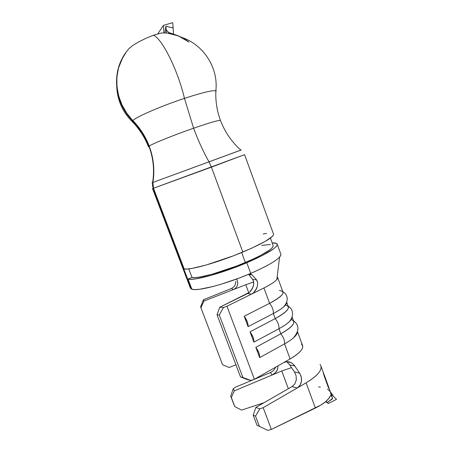 <?xml version="1.0" encoding="UTF-8"?>
<svg xmlns="http://www.w3.org/2000/svg" width="453" height="453" viewBox="0 0 453 453"><rect width="100%" height="100%" fill="white"/><g stroke="black" fill="none" stroke-linecap="round" stroke-linejoin="round"><path stroke-width="0.68" d="M241.228 149.977L152.899 182.44C153.89 176.364 154.071 170.249 153.448 164.094C152.814 157.933 151.393 151.931 149.184 146.081L142.384 132.548L126.766 113.193L121.987 104.909L118.675 95.974L116.948 86.687L116.868 77.344L118.437 68.261L121.591 59.739L126.228 52.044C111.421 71.24 114.45 102.372 132.859 120.566C136.098 116.948 161.313 105.991 184.456 98.363L193.601 128.21C174.088 134.971 152.463 143.714 149.184 146.081C145.549 136.546 140.107 128.046 132.859 120.566C136.098 116.948 161.313 105.991 184.456 98.363C203.488 92.197 214.11 89.751 216.324 91.025C214.11 89.751 203.488 92.197 184.456 98.363C177.961 70.487 162.338 39.009 153.516 35.215L145.906 38.318L138.408 42.055L132.367 45.753L128.811 48.771L132.367 45.753L138.408 42.055L145.906 38.318L153.516 35.215C162.338 39.009 177.961 70.487 184.456 98.363L193.601 128.21C210.883 122.282 219.852 119.739 220.509 120.577M132.803 122.18L132.197 121.602L132.621 120.815C139.881 128.25 145.322 136.727 148.946 146.24L148.55 146.919L148.946 146.24C153.369 158.12 154.586 170.226 152.599 182.559L151.936 182.831M220.509 120.538C219.586 119.813 210.617 122.372 193.601 128.21C198.176 140.515 203.284 151.681 208.924 161.721C203.284 151.681 198.176 140.515 193.601 128.21C174.088 134.971 152.463 143.714 149.184 146.081C153.612 157.978 154.852 170.096 152.899 182.44L153.493 188.255L211.404 167.14L208.924 161.721L211.404 167.14L244.575 154.66L153.493 188.255L184.167 268.935C189.535 270.486 218.374 262.349 242.831 252.049L211.404 167.14L242.831 252.049C262.7 243.527 272.966 237.632 273.623 234.377L244.575 154.677M273.051 245.35L273.227 246.024L272.287 247.706L269.728 249.937L259.999 255.747L253.165 259.088L237.061 265.9L212.253 274.207L199.422 277.128L194.96 277.604L192.004 277.423L188.765 268.895L192.004 277.423L188.029 279.105L191.228 279.325L196.109 278.816L210.215 275.622L228.165 269.943L246.789 262.74L262.904 255.243L273.55 248.861L276.319 246.421L277.287 244.586L276.5 243.42L272.174 242.944C275.43 242.785 277.134 243.278 277.287 244.422C276.743 247.995 266.579 254.105 246.789 262.74L250.736 273.397L239.439 277.961L221.421 284.139L213.131 286.489L199.677 289.252L194.994 289.592L191.885 289.235L188.029 279.105L191.885 289.235C197.389 291.421 224.507 284.484 248.397 274.388L250.736 273.397L246.789 262.74C222.423 273.159 193.539 281.024 188.029 279.105L192.004 277.423C197.18 279.105 223.329 271.959 245.373 262.536L241.67 252.531L245.373 262.536C263.42 254.677 272.7 249.105 273.227 245.826L270.396 238.085M262.899 204.835L258.493 192.746M240.651 150.226L152.899 182.44L152.814 185.379L153.493 188.255L184.167 268.935L187.321 269.025L192.157 268.391L206.217 265.005L233.623 255.735L251.466 248.295L265.209 241.387L272.598 236.217L273.623 234.529L273.453 233.907M280.588 255.758C277.865 259.96 267.916 265.837 250.736 273.397C270.447 264.648 280.515 258.329 280.939 254.439L277.287 244.422M260.696 198.907L258.873 193.799M167.253 33.046L178.499 35.968L188.941 42.021L180.577 36.869L168.72 32.542L166.387 30.028L165.838 28.194L165.883 26.257L173.114 27.967L172.752 22.65L173.505 33.913L171.659 33.765C177.752 35.147 183.51 37.899 188.941 42.021C182.18 36.925 174.96 33.935 167.276 33.046L161.625 32.956L153.516 35.215L161.681 32.944M323.368 372.57L324.354 376.228L328.708 387.706M324.093 374.569L328.238 385.939L324.071 374.58M324.229 376.132L322.881 371.313L328.606 388.142L324.229 376.132M329.008 388.113L328.606 388.142L329.008 388.113M330.792 393.765L330.345 391.783L330.792 393.765L336.511 399.348L330.792 393.765L332.649 398.753L330.792 393.765M332.553 398.487L327.479 402.394L328.476 403.464L336.511 399.348L328.476 403.464L327.479 402.394L332.649 398.753L331.273 395.645L332.553 398.487M323.589 373.261L321.052 366.301C321.76 370.865 316.777 376.375 306.098 382.842L315.373 408.051C320.022 405.695 323.363 403.634 325.384 401.868C328.074 399.597 329.733 397.575 330.367 395.809L330.764 395.299L331.273 395.645M327.564 389.104L330.192 391.5M318.567 386.924L320.396 387.1M132.197 121.602L132.621 120.815C115.889 104.252 111.585 76.772 122.803 57.384M190.305 287.972L191.483 289.099L153.182 188.363L152.525 188.544L190.271 287.797L191.783 288.974L191.483 289.099L153.182 188.363L152.508 185.492L152.599 182.559C153.607 176.489 153.805 170.379 153.188 164.229C152.57 158.074 151.155 152.083 148.946 146.24L142.151 132.746L126.529 113.477L121.749 105.221L118.443 96.308L116.732 87.027L116.664 77.689L118.25 68.59L122.831 57.344M292.06 386.585L255.883 407.406L253.193 415.18L256.998 425.248L253.193 415.18L255.526 416.12L259.376 426.318L255.526 416.12L259.745 408.861L263.199 407.683L271.381 429.444L263.199 407.683L297.196 387.995L292.032 386.596L297.196 387.995L263.199 407.683L259.745 408.861L255.883 407.406L292.032 386.596L294.852 383.884L296.29 380.027L296.12 375.775L294.422 371.89L289.626 364.875L294.422 371.89L299.631 373.176L301.313 377.106L301.466 381.386L300.022 385.26L297.196 387.995L306.098 382.842L315.373 408.051L271.381 429.444L267.814 430.35L256.998 425.248L267.814 430.35L271.381 429.444L320.928 405.016L325.384 401.868L328.561 398.753L330.367 395.797M278.063 365.803L277.468 369.665L275.373 372.825L272.162 374.993L270.469 372.553L235.6 387.156L233.227 388.714L230.702 396.132L234.173 405.254L230.702 396.132L234.813 406.618L241.585 410.095L264.054 402.7L241.585 410.095L234.813 406.618L231.341 397.496L234.309 390.877L233.227 388.714L235.6 387.156L270.469 372.553L273.629 370.429M295.056 336.341C292.791 338.731 289.286 341.239 284.546 343.878L290.113 358.952C298.974 353.725 303.176 349.393 302.717 345.962L297.468 331.63M292.038 316.806C292.321 319.767 287.961 323.742 278.957 328.731L280.826 333.787C289.801 328.759 294.133 324.727 293.827 321.687L292.06 316.874M291.228 319.518L290.854 319.416C296.874 321.568 293.533 326.358 280.826 333.787L255.815 347.326L259.66 357.621L284.546 343.878L290.113 358.952L254.393 379.252L226.953 306.228L263.923 287.983L269.586 303.323L244.201 316.251L248.085 326.647L273.346 313.51L275.22 318.589L250.022 331.828L253.89 342.168L278.957 328.731L280.826 333.787L255.815 347.326C258.55 351.024 259.835 354.45 259.66 357.621L284.546 343.878C284.824 340.718 283.584 337.355 280.826 333.787C283.584 337.355 284.824 340.718 284.546 343.878C289.054 341.369 292.451 338.974 294.733 336.675C296.641 334.727 297.536 333.08 297.434 331.726M279.427 290.458C286.375 291.63 283.097 295.917 269.586 303.323C272.321 306.811 273.572 310.209 273.346 313.51L275.22 318.589C284.263 313.686 288.68 309.835 288.459 307.032L286.664 302.128C286.857 304.852 282.417 308.646 273.346 313.51C273.572 310.209 272.321 306.811 269.586 303.323C278.703 298.544 283.199 294.869 283.063 292.31L277.649 277.519C277.689 279.841 273.114 283.329 263.923 287.983L269.586 303.323L244.201 316.251C246.913 319.863 248.21 323.329 248.085 326.647L273.346 313.51C278.419 310.849 282.123 308.397 284.456 306.143C286.16 304.461 286.891 303.097 286.641 302.038M285.503 305.005L285.135 304.943C291.647 306.607 288.34 311.154 275.22 318.589L250.022 331.828C252.746 335.48 254.037 338.929 253.89 342.168L278.957 328.731C279.212 325.497 277.966 322.123 275.22 318.589C277.966 322.123 279.212 325.497 278.957 328.731C283.754 326.143 287.304 323.702 289.614 321.42C291.415 319.608 292.23 318.102 292.055 316.896M257.678 282.649L257.321 286.556L256.506 288.725L253.516 292.751L251.523 294.105L247.604 293.561L219.773 307.236L217.038 314.784L240.509 376.907L246.993 379.455L250.962 380.475L246.993 379.455L240.509 376.907L217.038 314.784L219.28 314.982L223.493 307.479L219.773 307.236L249.49 292.304L251.126 290.554L253.284 286.37L253.776 283.306L253.306 280.673L252.7 279.614L256.415 279.677L257.683 282.689M245.781 284.727L253.674 281.987L245.781 284.727L248.799 292.848L245.781 284.727L203.969 301.047L203.437 299.744L231.415 288.504L233.38 289.569L245.781 284.727M301.285 344.037C305.016 347.202 301.29 352.174 290.113 358.952L254.393 379.252L250.962 380.475L242.882 377.508L219.28 314.982L242.882 377.508L240.509 376.907L250.962 380.475L254.393 379.252L226.953 306.228L223.493 307.479L226.953 306.228L263.923 287.983C271.409 284.229 275.877 281.16 277.327 278.776L277.168 276.726M153.182 188.363L152.599 182.559C151.721 182.899 151.715 182.916 152.593 182.616M263.182 233.997L266.562 233.442M270.373 244.473L261.772 245.401M250.815 274.122L248.997 274.184L250.815 274.122L252.066 274.869L256.415 279.677L252.066 274.869L248.816 274.501L252.7 279.614L248.816 274.501L252.066 274.869L248.878 274.218M237.78 282.621L236.766 278.957L237.78 282.621L237.599 284.705L236.789 286.715L235.339 288.408L233.38 289.569L231.415 288.504L233.403 287.321L234.858 285.566M234.818 285.633L235.634 283.493M235.605 283.623L235.753 281.381M253.578 281.517L253.703 284.41L252.44 288.453L249.518 292.281L247.604 293.561L251.523 294.105L253.516 292.751L255.22 290.871L257.321 286.556M231.415 288.504L203.437 299.744L200.611 306.896L222.57 364.727L229.156 367.496L235.922 364.767L229.156 367.496L222.57 364.727L200.922 307.74L203.969 301.047L233.38 289.569L235.339 288.408L236.789 286.715M275.673 367.383L273.623 370.429L270.469 372.553L272.162 374.993L281.76 370.973L291.505 367.626M296.12 375.775L296.29 380.027L294.852 383.884M291.925 363.096L289.19 361.885L286.341 361.721L283.652 362.621L286.585 361.692L289.677 362.021L292.542 363.538L294.846 366.03L289.626 364.875L287.383 362.485M294.28 365.254L299.631 373.176L301.103 376.313L301.596 379.773L301.041 383.13L299.529 385.95L297.196 387.995L306.098 382.842C318.663 375.078 323.317 368.94 320.05 364.439M277.893 368.3L276.777 371.047L274.841 373.329L272.162 374.993L234.309 390.877L281.76 370.973L288.346 388.719L281.76 370.973M248.085 326.647L244.201 316.251L247.219 321.562L247.989 324.337L248.085 326.647M253.89 342.168L250.022 331.828L253.046 337.157L253.805 339.903L253.89 342.168M259.66 357.621L255.815 347.326L258.839 352.672L259.592 355.395L259.66 357.621M200.922 307.74L200.611 306.896L203.437 299.744L203.969 301.047L200.922 307.74M219.28 314.982L217.038 314.784L219.773 307.236L223.493 307.479L219.28 314.982M255.526 416.12L253.193 415.18L255.883 407.406L259.745 408.861L255.526 416.12M256.998 425.248L267.814 430.35L256.998 425.248M231.341 397.496L230.702 396.132L233.227 388.714L234.309 390.877L231.341 397.496M252.7 279.614L256.415 279.677L257.253 281.019M294.846 366.03L289.626 364.875M294.422 371.89L299.631 373.176M325.503 401.771L328.476 403.464L325.503 401.771M326.256 401.12L326.692 401.539M173.273 34.032L168.714 32.542L166.387 30.028L166.494 32.973L165.883 26.257L164.954 32.248M126.228 52.044L128.811 48.771M164.886 32.876L165.883 26.257L173.114 27.967L173.414 31.727M172.752 22.65L163.42 25.402L163.963 32.854L163.42 25.402L157.803 33.822L163.42 25.402L172.752 22.65M323.357 372.547L324.274 376.267L328.425 387.632L328.816 387.604M116.744 87.191C117.542 100.651 122.695 112.106 132.202 121.551C139.371 128.958 144.79 137.355 148.454 146.744M181.398 37.271C203.51 44.485 218.539 67.797 215.855 90.776C215.418 101.036 216.953 110.928 220.447 120.436C225.062 132.304 231.874 142.185 240.894 150.09M323.787 373.793L328.793 387.536M328.986 388.051L330.65 392.632M330.322 391.726L333.742 396.647M279.58 257.106L276.857 279.467M282.842 291.704C287.049 293.906 289.852 300.373 283.284 307.196M285.062 305.039L285.401 305.129M288.176 306.256C293.584 309.025 294.263 317.179 288.414 322.53M290.764 319.563L291.115 319.676M293.476 320.741C299.371 325.101 299.376 330.798 293.499 337.836M291.245 362.689L286.37 361.715M330.486 395.554L331.013 395.367"/></g></svg>
